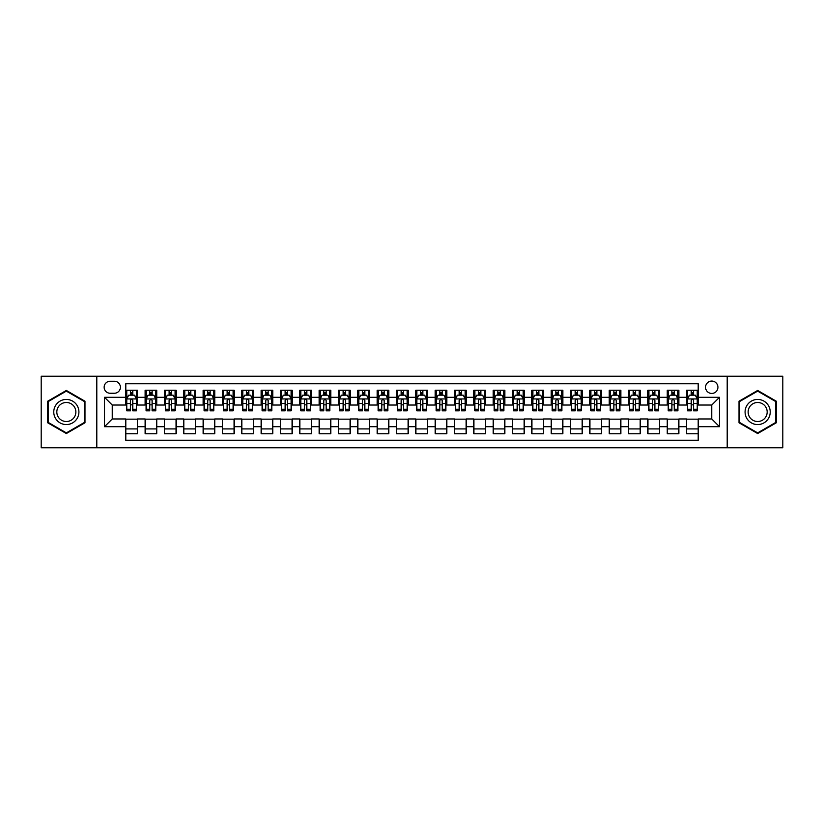 <?xml version="1.0" encoding="UTF-8"?>
<svg xmlns="http://www.w3.org/2000/svg" width="824" height="824" viewBox="0 0 824 824"><rect width="100%" height="100%" fill="white"/><g stroke="black" fill="none" stroke-linecap="round" stroke-linejoin="round"><path stroke-width="1.24" d="M711.73 381.059A6.19 6.19 0 0 0 705.55 387.249A6.19 6.19 0 0 0 711.73 393.439A6.19 6.19 0 0 0 717.92 387.249A6.19 6.19 0 0 0 711.73 381.059M727.201 447.772L782.8 447.772L782.8 376.228L727.201 376.228L727.201 447.772L96.799 447.772L96.799 376.228L41.2 376.228L41.2 447.772L96.799 447.772M698.196 390.246L686.598 390.246L686.598 397.302L678.863 397.302L678.863 405.037L686.598 405.037L686.598 397.302M678.863 397.302L678.863 390.246L667.255 390.246L667.255 397.302L659.519 397.302L659.519 405.037L667.255 405.037L667.255 397.302M659.519 397.302L659.519 390.246L647.921 390.246L647.921 397.302L640.186 397.302L640.186 405.037L647.921 405.037L647.921 397.302M640.186 397.302L640.186 390.246L628.578 390.246L628.578 397.302L620.843 397.302L620.843 405.037L628.578 405.037L628.578 397.302M620.843 397.302L620.843 390.246L609.245 390.246L609.245 397.302L601.51 397.302L601.51 405.037L609.245 405.037L609.245 397.302M601.51 397.302L601.51 390.246L589.902 390.246L589.902 397.302L582.177 397.302L582.177 405.037L589.902 405.037L589.902 397.302M582.177 397.302L582.177 390.246L570.569 390.246L570.569 397.302L562.833 397.302L562.833 405.037L570.569 405.037L570.569 397.302M562.833 397.302L562.833 390.246L551.235 390.246L551.235 397.302L543.5 397.302L543.5 405.037L551.235 405.037L551.235 397.302M543.5 397.302L543.5 390.246L531.892 390.246L531.892 397.302L524.157 397.302L524.157 405.037L531.892 405.037L531.892 397.302M524.157 397.302L524.157 390.246L512.559 390.246L512.559 397.302L504.824 397.302L504.824 405.037L512.559 405.037L512.559 397.302M504.824 397.302L504.824 390.246L493.216 390.246L493.216 397.302L485.48 397.302L485.48 405.037L493.216 405.037L493.216 397.302M485.48 397.302L485.48 390.246L473.882 390.246L473.882 397.302L466.147 397.302L466.147 405.037L473.882 405.037L473.882 397.302M466.147 397.302L466.147 390.246L454.539 390.246L454.539 397.302L446.804 397.302L446.804 405.037L454.539 405.037L454.539 397.302M446.804 397.302L446.804 390.246L435.206 390.246L435.206 397.302L427.471 397.302L427.471 405.037L435.206 405.037L435.206 397.302M427.471 397.302L427.471 390.246L415.863 390.246L415.863 397.302L408.137 397.302L408.137 405.037L415.863 405.037L415.863 397.302M408.137 397.302L408.137 390.246L396.529 390.246L396.529 397.302L388.794 397.302L388.794 405.037L396.529 405.037L396.529 397.302M388.794 397.302L388.794 390.246L377.196 390.246L377.196 397.302L369.461 397.302L369.461 405.037L377.196 405.037L377.196 397.302M369.461 397.302L369.461 390.246L357.853 390.246L357.853 397.302L350.118 397.302L350.118 405.037L357.853 405.037L357.853 397.302M350.118 397.302L350.118 390.246L338.52 390.246L338.52 397.302L330.784 397.302L330.784 405.037L338.52 405.037L338.52 397.302M330.784 397.302L330.784 390.246L319.176 390.246L319.176 397.302L311.441 397.302L311.441 405.037L319.176 405.037L319.176 397.302M311.441 397.302L311.441 390.246L299.843 390.246L299.843 397.302L292.108 397.302L292.108 405.037L299.843 405.037L299.843 397.302M292.108 397.302L292.108 390.246L280.5 390.246L280.5 397.302L272.765 397.302L272.765 405.037L280.5 405.037L280.5 397.302M272.765 397.302L272.765 390.246L261.167 390.246L261.167 397.302L253.432 397.302L253.432 405.037L261.167 405.037L261.167 397.302M253.432 397.302L253.432 390.246L241.823 390.246L241.823 397.302L234.098 397.302L234.098 405.037L241.823 405.037L241.823 397.302M234.098 397.302L234.098 390.246L222.49 390.246L222.49 397.302L214.755 397.302L214.755 405.037L222.49 405.037L222.49 397.302M214.755 397.302L214.755 390.246L203.157 390.246L203.157 397.302L195.422 397.302L195.422 405.037L203.157 405.037L203.157 397.302M195.422 397.302L195.422 390.246L183.814 390.246L183.814 397.302L176.078 397.302L176.078 405.037L183.814 405.037L183.814 397.302M176.078 397.302L176.078 390.246L164.481 390.246L164.481 397.302L156.745 397.302L156.745 405.037L164.481 405.037L164.481 397.302M156.745 397.302L156.745 390.246L145.137 390.246L145.137 405.037L137.402 405.037L137.402 390.246L125.804 390.246M125.804 433.754L137.402 433.754L137.402 418.963L145.137 418.963L145.137 433.754L156.745 433.754L156.745 418.963L164.481 418.963L164.481 426.698L156.745 426.698M164.481 426.698L164.481 433.754L176.078 433.754L176.078 418.963L183.814 418.963L183.814 426.698L176.078 426.698M183.814 426.698L183.814 433.754L195.422 433.754L195.422 418.963L203.157 418.963L203.157 426.698L195.422 426.698M203.157 426.698L203.157 433.754L214.755 433.754L214.755 418.963L222.49 418.963L222.49 426.698L214.755 426.698M222.49 426.698L222.49 433.754L234.098 433.754L234.098 418.963L241.823 418.963L241.823 426.698L234.098 426.698M241.823 426.698L241.823 433.754L253.432 433.754L253.432 418.963L261.167 418.963L261.167 426.698L253.432 426.698M261.167 426.698L261.167 433.754L272.765 433.754L272.765 418.963L280.5 418.963L280.5 426.698L272.765 426.698M280.5 426.698L280.5 433.754L292.108 433.754L292.108 418.963L299.843 418.963L299.843 426.698L292.108 426.698M299.843 426.698L299.843 433.754L311.441 433.754L311.441 418.963L319.176 418.963L319.176 426.698L311.441 426.698M319.176 426.698L319.176 433.754L330.784 433.754L330.784 418.963L338.52 418.963L338.52 426.698L330.784 426.698M338.52 426.698L338.52 433.754L350.118 433.754L350.118 418.963L357.853 418.963L357.853 426.698L350.118 426.698M357.853 426.698L357.853 433.754L369.461 433.754L369.461 418.963L377.196 418.963L377.196 426.698L369.461 426.698M377.196 426.698L377.196 433.754L388.794 433.754L388.794 418.963L396.529 418.963L396.529 426.698L388.794 426.698M396.529 426.698L396.529 433.754L408.137 433.754L408.137 418.963L415.863 418.963L415.863 426.698L408.137 426.698M415.863 426.698L415.863 433.754L427.471 433.754L427.471 418.963L435.206 418.963L435.206 426.698L427.471 426.698M435.206 426.698L435.206 433.754L446.804 433.754L446.804 418.963L454.539 418.963L454.539 426.698L446.804 426.698M454.539 426.698L454.539 433.754L466.147 433.754L466.147 418.963L473.882 418.963L473.882 426.698L466.147 426.698M473.882 426.698L473.882 433.754L485.48 433.754L485.48 418.963L493.216 418.963L493.216 426.698L485.48 426.698M493.216 426.698L493.216 433.754L504.824 433.754L504.824 418.963L512.559 418.963L512.559 426.698L504.824 426.698M512.559 426.698L512.559 433.754L524.157 433.754L524.157 418.963L531.892 418.963L531.892 426.698L524.157 426.698M531.892 426.698L531.892 433.754L543.5 433.754L543.5 418.963L551.235 418.963L551.235 426.698L543.5 426.698M551.235 426.698L551.235 433.754L562.833 433.754L562.833 418.963L570.569 418.963L570.569 426.698L562.833 426.698M570.569 426.698L570.569 433.754L582.177 433.754L582.177 418.963L589.902 418.963L589.902 426.698L582.177 426.698M589.902 426.698L589.902 433.754L601.51 433.754L601.51 418.963L609.245 418.963L609.245 426.698L601.51 426.698M609.245 426.698L609.245 433.754L620.843 433.754L620.843 418.963L628.578 418.963L628.578 426.698L620.843 426.698M628.578 426.698L628.578 433.754L640.186 433.754L640.186 418.963L647.921 418.963L647.921 426.698L640.186 426.698M647.921 426.698L647.921 433.754L659.519 433.754L659.519 418.963L667.255 418.963L667.255 426.698L659.519 426.698M667.255 426.698L667.255 433.754L678.863 433.754L678.863 418.963L686.598 418.963L686.598 426.698L678.863 426.698M110.138 393.244L114.392 393.244A5.995 5.995 0 0 0 120.386 387.249A5.995 5.995 0 0 0 114.392 381.255L110.138 381.255A5.995 5.995 0 0 0 104.143 387.249A5.995 5.995 0 0 0 110.138 393.244M727.201 376.228L96.799 376.228M698.196 397.302L698.196 383.768L125.804 383.768L125.804 405.037L112.27 405.037L112.27 418.963L125.804 418.963L125.804 440.232L698.196 440.232L698.196 418.963L711.73 418.963L711.73 405.037L698.196 405.037L698.196 397.302L719.465 397.302L719.465 426.698L698.196 426.698M125.804 426.698L104.535 426.698L104.535 397.302L125.804 397.302M686.598 426.698L686.598 433.754L698.196 433.754M125.804 395.077L126.772 395.077M130.439 395.077L132.767 395.077M136.434 395.077L137.402 395.077M125.804 404.841L126.772 404.841M130.439 404.841L132.767 404.841M136.434 404.841L137.402 404.841M125.804 419.159L137.402 419.159M125.804 428.923L137.402 428.923M145.137 404.841L146.106 404.841M149.783 404.841L152.1 404.841M155.777 404.841L156.745 404.841M145.137 395.077L146.106 395.077M149.783 395.077L152.1 395.077M155.777 395.077L156.745 395.077M145.137 419.159L156.745 419.159M145.137 428.923L156.745 428.923M164.481 419.159L176.078 419.159M164.481 428.923L176.078 428.923M164.481 395.077L165.449 395.077M169.116 395.077L171.444 395.077M175.11 395.077L176.078 395.077M164.481 404.841L165.449 404.841M169.116 404.841L171.444 404.841M175.11 404.841L176.078 404.841M183.814 419.159L195.422 419.159M183.814 428.923L195.422 428.923M183.814 395.077L184.782 395.077M188.459 395.077L190.777 395.077M194.454 395.077L195.422 395.077M183.814 404.841L184.782 404.841M188.459 404.841L190.777 404.841M194.454 404.841L195.422 404.841M203.157 419.159L214.755 419.159M203.157 428.923L214.755 428.923M203.157 395.077L204.115 395.077M207.792 395.077L210.11 395.077M213.787 395.077L214.755 395.077M203.157 404.841L204.115 404.841M207.792 404.841L210.11 404.841M213.787 404.841L214.755 404.841M222.49 419.159L234.098 419.159M222.49 428.923L234.098 428.923M222.49 395.077L223.458 395.077M227.136 395.077L229.453 395.077M233.13 395.077L234.098 395.077M222.49 404.841L223.458 404.841M227.136 404.841L229.453 404.841M233.13 404.841L234.098 404.841M241.823 419.159L253.432 419.159M241.823 428.923L253.432 428.923M241.823 395.077L242.792 395.077M246.469 395.077L248.786 395.077M252.463 395.077L253.432 395.077M241.823 404.841L242.792 404.841M246.469 404.841L248.786 404.841M252.463 404.841L253.432 404.841M261.167 419.159L272.765 419.159M261.167 428.923L272.765 428.923M261.167 395.077L262.135 395.077M265.812 395.077L268.13 395.077M271.807 395.077L272.765 395.077M261.167 404.841L262.135 404.841M265.812 404.841L268.13 404.841M271.807 404.841L272.765 404.841M280.5 419.159L292.108 419.159M280.5 428.923L292.108 428.923M280.5 395.077L281.468 395.077M285.145 395.077L287.463 395.077M291.14 395.077L292.108 395.077M280.5 404.841L281.468 404.841M285.145 404.841L287.463 404.841M291.14 404.841L292.108 404.841M299.843 419.159L311.441 419.159M299.843 428.923L311.441 428.923M299.843 395.077L300.812 395.077M304.478 395.077L306.806 395.077M310.473 395.077L311.441 395.077M299.843 404.841L300.812 404.841M304.478 404.841L306.806 404.841M310.473 404.841L311.441 404.841M319.176 419.159L330.784 419.159M319.176 428.923L330.784 428.923M319.176 395.077L320.145 395.077M323.822 395.077L326.139 395.077M329.816 395.077L330.784 395.077M319.176 404.841L320.145 404.841M323.822 404.841L326.139 404.841M329.816 404.841L330.784 404.841M338.52 419.159L350.118 419.159M338.52 428.923L350.118 428.923M338.52 395.077L339.488 395.077M343.155 395.077L345.483 395.077M349.149 395.077L350.118 395.077M338.52 404.841L339.488 404.841M343.155 404.841L345.483 404.841M349.149 404.841L350.118 404.841M357.853 419.159L369.461 419.159M357.853 428.923L369.461 428.923M357.853 395.077L358.821 395.077M362.498 395.077L364.816 395.077M368.493 395.077L369.461 395.077M357.853 404.841L358.821 404.841M362.498 404.841L364.816 404.841M368.493 404.841L369.461 404.841M377.196 419.159L388.794 419.159M377.196 428.923L388.794 428.923M377.196 395.077L378.154 395.077M381.831 395.077L384.149 395.077M387.826 395.077L388.794 395.077M377.196 404.841L378.154 404.841M381.831 404.841L384.149 404.841M387.826 404.841L388.794 404.841M396.529 419.159L408.137 419.159M396.529 428.923L408.137 428.923M396.529 395.077L397.498 395.077M401.175 395.077L403.492 395.077M407.169 395.077L408.137 395.077M396.529 404.841L397.498 404.841M401.175 404.841L403.492 404.841M407.169 404.841L408.137 404.841M415.863 419.159L427.471 419.159M415.863 428.923L427.471 428.923M415.863 395.077L416.831 395.077M420.508 395.077L422.825 395.077M426.502 395.077L427.471 395.077M415.863 404.841L416.831 404.841M420.508 404.841L422.825 404.841M426.502 404.841L427.471 404.841M435.206 419.159L446.804 419.159M435.206 428.923L446.804 428.923M435.206 395.077L436.174 395.077M439.851 395.077L442.169 395.077M445.846 395.077L446.804 395.077M435.206 404.841L436.174 404.841M439.851 404.841L442.169 404.841M445.846 404.841L446.804 404.841M454.539 419.159L466.147 419.159M454.539 428.923L466.147 428.923M454.539 395.077L455.507 395.077M459.184 395.077L461.502 395.077M465.179 395.077L466.147 395.077M454.539 404.841L455.507 404.841M459.184 404.841L461.502 404.841M465.179 404.841L466.147 404.841M473.882 419.159L485.48 419.159M473.882 428.923L485.48 428.923M473.882 395.077L474.851 395.077M478.517 395.077L480.845 395.077M484.512 395.077L485.48 395.077M473.882 404.841L474.851 404.841M478.517 404.841L480.845 404.841M484.512 404.841L485.48 404.841M493.216 419.159L504.824 419.159M493.216 428.923L504.824 428.923M493.216 395.077L494.184 395.077M497.861 395.077L500.178 395.077M503.855 395.077L504.824 395.077M493.216 404.841L494.184 404.841M497.861 404.841L500.178 404.841M503.855 404.841L504.824 404.841M512.559 419.159L524.157 419.159M512.559 428.923L524.157 428.923M512.559 395.077L513.527 395.077M517.194 395.077L519.522 395.077M523.188 395.077L524.157 395.077M512.559 404.841L513.527 404.841M517.194 404.841L519.522 404.841M523.188 404.841L524.157 404.841M531.892 419.159L543.5 419.159M531.892 428.923L543.5 428.923M531.892 395.077L532.86 395.077M536.537 395.077L538.855 395.077M542.532 395.077L543.5 395.077M531.892 404.841L532.86 404.841M536.537 404.841L538.855 404.841M542.532 404.841L543.5 404.841M551.235 419.159L562.833 419.159M551.235 428.923L562.833 428.923M551.235 395.077L552.193 395.077M555.87 395.077L558.188 395.077M561.865 395.077L562.833 395.077M551.235 404.841L552.193 404.841M555.87 404.841L558.188 404.841M561.865 404.841L562.833 404.841M570.569 419.159L582.177 419.159M570.569 428.923L582.177 428.923M570.569 395.077L571.537 395.077M575.214 395.077L577.531 395.077M581.208 395.077L582.177 395.077M570.569 404.841L571.537 404.841M575.214 404.841L577.531 404.841M581.208 404.841L582.177 404.841M589.902 419.159L601.51 419.159M589.902 428.923L601.51 428.923M589.902 395.077L590.87 395.077M594.547 395.077L596.864 395.077M600.541 395.077L601.51 395.077M589.902 404.841L590.87 404.841M594.547 404.841L596.864 404.841M600.541 404.841L601.51 404.841M609.245 419.159L620.843 419.159M609.245 428.923L620.843 428.923M609.245 395.077L610.213 395.077M613.89 395.077L616.208 395.077M619.885 395.077L620.843 395.077M609.245 404.841L610.213 404.841M613.89 404.841L616.208 404.841M619.885 404.841L620.843 404.841M628.578 419.159L640.186 419.159M628.578 428.923L640.186 428.923M628.578 395.077L629.546 395.077M633.223 395.077L635.541 395.077M639.218 395.077L640.186 395.077M628.578 404.841L629.546 404.841M633.223 404.841L635.541 404.841M639.218 404.841L640.186 404.841M647.921 419.159L659.519 419.159M647.921 428.923L659.519 428.923M647.921 395.077L648.89 395.077M652.556 395.077L654.884 395.077M658.551 395.077L659.519 395.077M647.921 404.841L648.89 404.841M652.556 404.841L654.884 404.841M658.551 404.841L659.519 404.841M667.255 419.159L678.863 419.159M667.255 428.923L678.863 428.923M667.255 395.077L668.223 395.077M671.9 395.077L674.217 395.077M677.894 395.077L678.863 395.077M667.255 404.841L668.223 404.841M671.9 404.841L674.217 404.841M677.894 404.841L678.863 404.841M686.598 419.159L698.196 419.159M686.598 428.923L698.196 428.923M686.598 395.077L687.566 395.077M691.233 395.077L693.561 395.077M697.228 395.077L698.196 395.077M686.598 404.841L687.566 404.841M691.233 404.841L693.561 404.841M697.228 404.841L698.196 404.841M112.27 405.037L104.535 397.302M112.27 418.963L104.535 426.698M719.465 397.302L711.73 405.037M719.465 426.698L711.73 418.963M66.342 433.548L84.996 422.774L84.996 401.226L66.342 390.452L47.679 401.226L47.679 422.774L66.342 433.548M776.321 401.226L757.658 390.452L739.004 401.226L739.004 422.774L757.658 433.548L776.321 422.774L776.321 401.226M132.767 392.76L130.439 392.76M136.434 409.26L132.767 409.26L132.767 410.836L136.434 410.836L136.434 399.043L134.508 395.18L128.698 395.18L126.772 399.043L126.772 410.836L130.439 410.836L130.439 409.26L126.772 409.26M126.772 399.043L126.772 390.246M136.434 399.043L136.434 390.246M130.439 395.18L130.439 390.246M132.767 390.246L132.767 395.18M132.767 409.26L132.767 400.495C131.995 399.001 131.222 399.001 130.439 400.495L130.439 409.26M66.342 399.434A12.566 12.566 0 0 0 53.766 412A12.566 12.566 0 0 0 66.342 424.566A12.566 12.566 0 0 0 78.908 412A12.566 12.566 0 0 0 66.342 399.434M66.342 402.483A9.517 9.517 0 0 0 56.825 412A9.517 9.517 0 0 0 66.342 421.517A9.517 9.517 0 0 0 75.86 412A9.517 9.517 0 0 0 66.342 402.483M84.419 422.434L66.342 432.878L48.256 422.434L48.256 401.566L66.342 391.122L84.419 401.566L84.419 422.434M746.771 405.717A12.566 12.566 0 0 0 751.375 422.887A12.566 12.566 0 0 0 768.545 418.283A12.566 12.566 0 0 0 763.941 401.113A12.566 12.566 0 0 0 746.771 405.717M749.418 407.241A9.517 9.517 0 0 0 752.899 420.24A9.517 9.517 0 0 0 765.898 416.759A9.517 9.517 0 0 0 762.416 403.76A9.517 9.517 0 0 0 749.418 407.241M775.745 401.566L775.745 422.434L757.658 432.878L739.581 422.434L739.581 401.566L757.658 391.122L775.745 401.566M152.1 392.76L149.783 392.76M155.777 409.26L152.1 409.26L152.1 410.836L155.777 410.836L155.777 399.043L153.841 395.18L148.042 395.18L146.106 399.043L146.106 410.836L149.783 410.836L149.783 409.26L146.106 409.26M146.106 399.043L146.106 390.246M155.777 399.043L155.777 390.246M149.783 395.18L149.783 390.246M152.1 390.246L152.1 395.18M152.1 409.26L152.1 400.495C151.328 399.001 150.555 399.001 149.783 400.495L149.783 409.26M171.444 392.76L169.116 392.76M175.11 409.26L171.444 409.26L171.444 410.836L175.11 410.836L175.11 399.043L173.184 395.18L167.375 395.18L165.449 399.043L165.449 410.836L169.116 410.836L169.116 409.26L165.449 409.26M165.449 399.043L165.449 390.246M175.11 399.043L175.11 390.246M169.116 395.18L169.116 390.246M171.444 390.246L171.444 395.18M171.444 409.26L171.444 400.495C170.671 399.001 169.888 399.001 169.116 400.495L169.116 409.26M190.777 392.76L188.459 392.76M194.454 409.26L190.777 409.26L190.777 410.836L194.454 410.836L194.454 399.043L192.517 395.18L186.718 395.18L184.782 399.043L184.782 410.836L188.459 410.836L188.459 409.26L184.782 409.26M184.782 399.043L184.782 390.246M194.454 399.043L194.454 390.246M188.459 395.18L188.459 390.246M190.777 390.246L190.777 395.18M190.777 409.26L190.777 400.495C190.004 399.001 189.232 399.001 188.459 400.495L188.459 409.26M210.11 392.76L207.792 392.76M213.787 409.26L210.11 409.26L210.11 410.836L213.787 410.836L213.787 399.043L211.85 395.18L206.052 395.18L204.115 399.043L204.115 410.836L207.792 410.836L207.792 409.26L204.115 409.26M204.115 399.043L204.115 390.246M213.787 399.043L213.787 390.246M207.792 395.18L207.792 390.246M210.11 390.246L210.11 395.18M210.11 409.26L210.11 400.495C209.337 399.001 208.565 399.001 207.792 400.495L207.792 409.26M229.453 392.76L227.136 392.76M233.13 409.26L229.453 409.26L229.453 410.836L233.13 410.836L233.13 399.043L231.194 395.18L225.395 395.18L223.458 399.043L223.458 410.836L227.136 410.836L227.136 409.26L223.458 409.26M223.458 399.043L223.458 390.246M233.13 399.043L233.13 390.246M227.136 395.18L227.136 390.246M229.453 390.246L229.453 395.18M229.453 409.26L229.453 400.495C228.681 399.001 227.908 399.001 227.136 400.495L227.136 409.26M248.786 392.76L246.469 392.76M252.463 409.26L248.786 409.26L248.786 410.836L252.463 410.836L252.463 399.043L250.527 395.18L244.728 395.18L242.792 399.043L242.792 410.836L246.469 410.836L246.469 409.26L242.792 409.26M242.792 399.043L242.792 390.246M252.463 399.043L252.463 390.246M246.469 395.18L246.469 390.246M248.786 390.246L248.786 395.18M248.786 409.26L248.786 400.495C248.014 399.001 247.241 399.001 246.469 400.495L246.469 409.26M268.13 392.76L265.812 392.76M271.807 409.26L268.13 409.26L268.13 410.836L271.807 410.836L271.807 399.043L269.87 395.18L264.071 395.18L262.135 399.043L262.135 410.836L265.812 410.836L265.812 409.26L262.135 409.26M262.135 399.043L262.135 390.246M271.807 399.043L271.807 390.246M265.812 395.18L265.812 390.246M268.13 390.246L268.13 395.18M268.13 409.26L268.13 400.495C267.357 399.001 266.585 399.001 265.812 400.495L265.812 409.26M287.463 392.76L285.145 392.76M291.14 409.26L287.463 409.26L287.463 410.836L291.14 410.836L291.14 399.043L289.203 395.18L283.404 395.18L281.468 399.043L281.468 410.836L285.145 410.836L285.145 409.26L281.468 409.26M281.468 399.043L281.468 390.246M291.14 399.043L291.14 390.246M285.145 395.18L285.145 390.246M287.463 390.246L287.463 395.18M287.463 409.26L287.463 400.495C286.69 399.001 285.918 399.001 285.145 400.495L285.145 409.26M306.806 392.76L304.478 392.76M310.473 409.26L306.806 409.26L306.806 410.836L310.473 410.836L310.473 399.043L308.547 395.18L302.738 395.18L300.812 399.043L300.812 410.836L304.478 410.836L304.478 409.26L300.812 409.26M300.812 399.043L300.812 390.246M310.473 399.043L310.473 390.246M304.478 395.18L304.478 390.246M306.806 390.246L306.806 395.18M306.806 409.26L306.806 400.495C306.034 399.001 305.261 399.001 304.478 400.495L304.478 409.26M326.139 392.76L323.822 392.76M329.816 409.26L326.139 409.26L326.139 410.836L329.816 410.836L329.816 399.043L327.88 395.18L322.081 395.18L320.145 399.043L320.145 410.836L323.822 410.836L323.822 409.26L320.145 409.26M320.145 399.043L320.145 390.246M329.816 399.043L329.816 390.246M323.822 395.18L323.822 390.246M326.139 390.246L326.139 395.18M326.139 409.26L326.139 400.495C325.367 399.001 324.594 399.001 323.822 400.495L323.822 409.26M345.483 392.76L343.155 392.76M349.149 409.26L345.483 409.26L345.483 410.836L349.149 410.836L349.149 399.043L347.223 395.18L341.414 395.18L339.488 399.043L339.488 410.836L343.155 410.836L343.155 409.26L339.488 409.26M339.488 399.043L339.488 390.246M349.149 399.043L349.149 390.246M343.155 395.18L343.155 390.246M345.483 390.246L345.483 395.18M345.483 409.26L345.483 400.495C344.71 399.001 343.927 399.001 343.155 400.495L343.155 409.26M364.816 392.76L362.498 392.76M368.493 409.26L364.816 409.26L364.816 410.836L368.493 410.836L368.493 399.043L366.556 395.18L360.757 395.18L358.821 399.043L358.821 410.836L362.498 410.836L362.498 409.26L358.821 409.26M358.821 399.043L358.821 390.246M368.493 399.043L368.493 390.246M362.498 395.18L362.498 390.246M364.816 390.246L364.816 395.18M364.816 409.26L364.816 400.495C364.043 399.001 363.271 399.001 362.498 400.495L362.498 409.26M384.149 392.76L381.831 392.76M387.826 409.26L384.149 409.26L384.149 410.836L387.826 410.836L387.826 399.043L385.889 395.18L380.091 395.18L378.154 399.043L378.154 410.836L381.831 410.836L381.831 409.26L378.154 409.26M378.154 399.043L378.154 390.246M387.826 399.043L387.826 390.246M381.831 395.18L381.831 390.246M384.149 390.246L384.149 395.18M384.149 409.26L384.149 400.495C383.376 399.001 382.604 399.001 381.831 400.495L381.831 409.26M403.492 392.76L401.175 392.76M407.169 409.26L403.492 409.26L403.492 410.836L407.169 410.836L407.169 399.043L405.233 395.18L399.434 395.18L397.498 399.043L397.498 410.836L401.175 410.836L401.175 409.26L397.498 409.26M397.498 399.043L397.498 390.246M407.169 399.043L407.169 390.246M401.175 395.18L401.175 390.246M403.492 390.246L403.492 395.18M403.492 409.26L403.492 400.495C402.72 399.001 401.947 399.001 401.175 400.495L401.175 409.26M422.825 392.76L420.508 392.76M426.502 409.26L422.825 409.26L422.825 410.836L426.502 410.836L426.502 399.043L424.566 395.18L418.767 395.18L416.831 399.043L416.831 410.836L420.508 410.836L420.508 409.26L416.831 409.26M416.831 399.043L416.831 390.246M426.502 399.043L426.502 390.246M420.508 395.18L420.508 390.246M422.825 390.246L422.825 395.18M422.825 409.26L422.825 400.495C422.053 399.001 421.28 399.001 420.508 400.495L420.508 409.26M442.169 392.76L439.851 392.76M445.846 409.26L442.169 409.26L442.169 410.836L445.846 410.836L445.846 399.043L443.909 395.18L438.111 395.18L436.174 399.043L436.174 410.836L439.851 410.836L439.851 409.26L436.174 409.26M436.174 399.043L436.174 390.246M445.846 399.043L445.846 390.246M439.851 395.18L439.851 390.246M442.169 390.246L442.169 395.18M442.169 409.26L442.169 400.495C441.396 399.001 440.624 399.001 439.851 400.495L439.851 409.26M461.502 392.76L459.184 392.76M465.179 409.26L461.502 409.26L461.502 410.836L465.179 410.836L465.179 399.043L463.243 395.18L457.444 395.18L455.507 399.043L455.507 410.836L459.184 410.836L459.184 409.26L455.507 409.26M455.507 399.043L455.507 390.246M465.179 399.043L465.179 390.246M459.184 395.18L459.184 390.246M461.502 390.246L461.502 395.18M461.502 409.26L461.502 400.495C460.729 399.001 459.957 399.001 459.184 400.495L459.184 409.26M480.845 392.76L478.517 392.76M484.512 409.26L480.845 409.26L480.845 410.836L484.512 410.836L484.512 399.043L482.586 395.18L476.777 395.18L474.851 399.043L474.851 410.836L478.517 410.836L478.517 409.26L474.851 409.26M474.851 399.043L474.851 390.246M484.512 399.043L484.512 390.246M478.517 395.18L478.517 390.246M480.845 390.246L480.845 395.18M480.845 409.26L480.845 400.495C480.073 399.001 479.3 399.001 478.517 400.495L478.517 409.26M500.178 392.76L497.861 392.76M503.855 409.26L500.178 409.26L500.178 410.836L503.855 410.836L503.855 399.043L501.919 395.18L496.12 395.18L494.184 399.043L494.184 410.836L497.861 410.836L497.861 409.26L494.184 409.26M494.184 399.043L494.184 390.246M503.855 399.043L503.855 390.246M497.861 395.18L497.861 390.246M500.178 390.246L500.178 395.18M500.178 409.26L500.178 400.495C499.406 399.001 498.633 399.001 497.861 400.495L497.861 409.26M519.522 392.76L517.194 392.76M523.188 409.26L519.522 409.26L519.522 410.836L523.188 410.836L523.188 399.043L521.262 395.18L515.453 395.18L513.527 399.043L513.527 410.836L517.194 410.836L517.194 409.26L513.527 409.26M513.527 399.043L513.527 390.246M523.188 399.043L523.188 390.246M517.194 395.18L517.194 390.246M519.522 390.246L519.522 395.18M519.522 409.26L519.522 400.495C518.749 399.001 517.966 399.001 517.194 400.495L517.194 409.26M538.855 392.76L536.537 392.76M542.532 409.26L538.855 409.26L538.855 410.836L542.532 410.836L542.532 399.043L540.596 395.18L534.797 395.18L532.86 399.043L532.86 410.836L536.537 410.836L536.537 409.26L532.86 409.26M532.86 399.043L532.86 390.246M542.532 399.043L542.532 390.246M536.537 395.18L536.537 390.246M538.855 390.246L538.855 395.18M538.855 409.26L538.855 400.495C538.082 399.001 537.31 399.001 536.537 400.495L536.537 409.26M558.188 392.76L555.87 392.76M561.865 409.26L558.188 409.26L558.188 410.836L561.865 410.836L561.865 399.043L559.929 395.18L554.13 395.18L552.193 399.043L552.193 410.836L555.87 410.836L555.87 409.26L552.193 409.26M552.193 399.043L552.193 390.246M561.865 399.043L561.865 390.246M555.87 395.18L555.87 390.246M558.188 390.246L558.188 395.18M558.188 409.26L558.188 400.495C557.415 399.001 556.643 399.001 555.87 400.495L555.87 409.26M577.531 392.76L575.214 392.76M581.208 409.26L577.531 409.26L577.531 410.836L581.208 410.836L581.208 399.043L579.272 395.18L573.473 395.18L571.537 399.043L571.537 410.836L575.214 410.836L575.214 409.26L571.537 409.26M571.537 399.043L571.537 390.246M581.208 399.043L581.208 390.246M575.214 395.18L575.214 390.246M577.531 390.246L577.531 395.18M577.531 409.26L577.531 400.495C576.759 399.001 575.986 399.001 575.214 400.495L575.214 409.26M596.864 392.76L594.547 392.76M600.541 409.26L596.864 409.26L596.864 410.836L600.541 410.836L600.541 399.043L598.605 395.18L592.806 395.18L590.87 399.043L590.87 410.836L594.547 410.836L594.547 409.26L590.87 409.26M590.87 399.043L590.87 390.246M600.541 399.043L600.541 390.246M594.547 395.18L594.547 390.246M596.864 390.246L596.864 395.18M596.864 409.26L596.864 400.495C596.092 399.001 595.319 399.001 594.547 400.495L594.547 409.26M616.208 392.76L613.89 392.76M619.885 409.26L616.208 409.26L616.208 410.836L619.885 410.836L619.885 399.043L617.949 395.18L612.15 395.18L610.213 399.043L610.213 410.836L613.89 410.836L613.89 409.26L610.213 409.26M610.213 399.043L610.213 390.246M619.885 399.043L619.885 390.246M613.89 395.18L613.89 390.246M616.208 390.246L616.208 395.18M616.208 409.26L616.208 400.495C615.435 399.001 614.663 399.001 613.89 400.495L613.89 409.26M635.541 392.76L633.223 392.76M639.218 409.26L635.541 409.26L635.541 410.836L639.218 410.836L639.218 399.043L637.282 395.18L631.483 395.18L629.546 399.043L629.546 410.836L633.223 410.836L633.223 409.26L629.546 409.26M629.546 399.043L629.546 390.246M639.218 399.043L639.218 390.246M633.223 395.18L633.223 390.246M635.541 390.246L635.541 395.18M635.541 409.26L635.541 400.495C634.768 399.001 633.996 399.001 633.223 400.495L633.223 409.26M654.884 392.76L652.556 392.76M658.551 409.26L654.884 409.26L654.884 410.836L658.551 410.836L658.551 399.043L656.625 395.18L650.816 395.18L648.89 399.043L648.89 410.836L652.556 410.836L652.556 409.26L648.89 409.26M648.89 399.043L648.89 390.246M658.551 399.043L658.551 390.246M652.556 395.18L652.556 390.246M654.884 390.246L654.884 395.18M654.884 409.26L654.884 400.495C654.112 399.001 653.339 399.001 652.556 400.495L652.556 409.26M674.217 392.76L671.9 392.76M677.894 409.26L674.217 409.26L674.217 410.836L677.894 410.836L677.894 399.043L675.958 395.18L670.159 395.18L668.223 399.043L668.223 410.836L671.9 410.836L671.9 409.26L668.223 409.26M668.223 399.043L668.223 390.246M677.894 399.043L677.894 390.246M671.9 395.18L671.9 390.246M674.217 390.246L674.217 395.18M674.217 409.26L674.217 400.495C673.445 399.001 672.672 399.001 671.9 400.495L671.9 409.26M693.561 392.76L691.233 392.76M697.228 409.26L693.561 409.26L693.561 410.836L697.228 410.836L697.228 399.043L695.301 395.18L689.492 395.18L687.566 399.043L687.566 410.836L691.233 410.836L691.233 409.26L687.566 409.26M687.566 399.043L687.566 390.246M697.228 399.043L697.228 390.246M691.233 395.18L691.233 390.246M693.561 390.246L693.561 395.18M693.561 409.26L693.561 400.495C692.788 399.001 692.006 399.001 691.233 400.495L691.233 409.26M145.137 426.698L137.402 426.698M145.137 397.302L137.402 397.302M136.393 398.95L126.814 398.95M126.772 396.241L128.173 396.241M135.033 396.241L136.434 396.241M130.439 403.523L126.772 403.523M136.434 403.523L132.767 403.523M132.767 393.985L130.439 393.985M155.726 398.95L146.157 398.95M146.106 396.241L147.506 396.241M154.376 396.241L155.777 396.241M149.783 403.523L146.106 403.523M155.777 403.523L152.1 403.523M152.1 393.985L149.783 393.985M175.069 398.95L165.49 398.95M165.449 396.241L166.85 396.241M173.71 396.241L175.11 396.241M169.116 403.523L165.449 403.523M175.11 403.523L171.444 403.523M171.444 393.985L169.116 393.985M194.402 398.95L184.833 398.95M184.782 396.241L186.183 396.241M193.053 396.241L194.454 396.241M188.459 403.523L184.782 403.523M194.454 403.523L190.777 403.523M190.777 393.985L188.459 393.985M213.735 398.95L204.167 398.95M204.115 396.241L205.526 396.241M212.386 396.241L213.787 396.241M207.792 403.523L204.115 403.523M213.787 403.523L210.11 403.523M210.11 393.985L207.792 393.985M233.079 398.95L223.51 398.95M223.458 396.241L224.859 396.241M231.729 396.241L233.13 396.241M227.136 403.523L223.458 403.523M233.13 403.523L229.453 403.523M229.453 393.985L227.136 393.985M252.412 398.95L242.843 398.95M242.792 396.241L244.192 396.241M251.062 396.241L252.463 396.241M246.469 403.523L242.792 403.523M252.463 403.523L248.786 403.523M248.786 393.985L246.469 393.985M271.755 398.95L262.176 398.95M262.135 396.241L263.536 396.241M270.396 396.241L271.807 396.241M265.812 403.523L262.135 403.523M271.807 403.523L268.13 403.523M268.13 393.985L265.812 393.985M291.088 398.95L281.52 398.95M281.468 396.241L282.869 396.241M289.739 396.241L291.14 396.241M285.145 403.523L281.468 403.523M291.14 403.523L287.463 403.523M287.463 393.985L285.145 393.985M310.432 398.95L300.853 398.95M300.812 396.241L302.212 396.241M309.072 396.241L310.473 396.241M304.478 403.523L300.812 403.523M310.473 403.523L306.806 403.523M306.806 393.985L304.478 393.985M329.765 398.95L320.196 398.95M320.145 396.241L321.545 396.241M328.416 396.241L329.816 396.241M323.822 403.523L320.145 403.523M329.816 403.523L326.139 403.523M326.139 393.985L323.822 393.985M349.108 398.95L339.529 398.95M339.488 396.241L340.889 396.241M347.749 396.241L349.149 396.241M343.155 403.523L339.488 403.523M349.149 403.523L345.483 403.523M345.483 393.985L343.155 393.985M368.441 398.95L358.873 398.95M358.821 396.241L360.222 396.241M367.092 396.241L368.493 396.241M362.498 403.523L358.821 403.523M368.493 403.523L364.816 403.523M364.816 393.985L362.498 393.985M387.785 398.95L378.206 398.95M378.154 396.241L379.565 396.241M386.425 396.241L387.826 396.241M381.831 403.523L378.154 403.523M387.826 403.523L384.149 403.523M384.149 393.985L381.831 393.985M407.118 398.95L397.549 398.95M397.498 396.241L398.898 396.241M405.769 396.241L407.169 396.241M401.175 403.523L397.498 403.523M407.169 403.523L403.492 403.523M403.492 393.985L401.175 393.985M426.451 398.95L416.882 398.95M416.831 396.241L418.232 396.241M425.102 396.241L426.502 396.241M420.508 403.523L416.831 403.523M426.502 403.523L422.825 403.523M422.825 393.985L420.508 393.985M445.794 398.95L436.215 398.95M436.174 396.241L437.575 396.241M444.435 396.241L445.846 396.241M439.851 403.523L436.174 403.523M445.846 403.523L442.169 403.523M442.169 393.985L439.851 393.985M465.127 398.95L455.559 398.95M455.507 396.241L456.908 396.241M463.778 396.241L465.179 396.241M459.184 403.523L455.507 403.523M465.179 403.523L461.502 403.523M461.502 393.985L459.184 393.985M484.471 398.95L474.892 398.95M474.851 396.241L476.251 396.241M483.111 396.241L484.512 396.241M478.517 403.523L474.851 403.523M484.512 403.523L480.845 403.523M480.845 393.985L478.517 393.985M503.804 398.95L494.235 398.95M494.184 396.241L495.584 396.241M502.455 396.241L503.855 396.241M497.861 403.523L494.184 403.523M503.855 403.523L500.178 403.523M500.178 393.985L497.861 393.985M523.147 398.95L513.568 398.95M513.527 396.241L514.928 396.241M521.788 396.241L523.188 396.241M517.194 403.523L513.527 403.523M523.188 403.523L519.522 403.523M519.522 393.985L517.194 393.985M542.48 398.95L532.912 398.95M532.86 396.241L534.261 396.241M541.131 396.241L542.532 396.241M536.537 403.523L532.86 403.523M542.532 403.523L538.855 403.523M538.855 393.985L536.537 393.985M561.824 398.95L552.245 398.95M552.193 396.241L553.604 396.241M560.464 396.241L561.865 396.241M555.87 403.523L552.193 403.523M561.865 403.523L558.188 403.523M558.188 393.985L555.87 393.985M581.157 398.95L571.588 398.95M571.537 396.241L572.938 396.241M579.808 396.241L581.208 396.241M575.214 403.523L571.537 403.523M581.208 403.523L577.531 403.523M577.531 393.985L575.214 393.985M600.49 398.95L590.921 398.95M590.87 396.241L592.271 396.241M599.141 396.241L600.541 396.241M594.547 403.523L590.87 403.523M600.541 403.523L596.864 403.523M596.864 393.985L594.547 393.985M619.833 398.95L610.265 398.95M610.213 396.241L611.614 396.241M618.474 396.241L619.885 396.241M613.89 403.523L610.213 403.523M619.885 403.523L616.208 403.523M616.208 393.985L613.89 393.985M639.166 398.95L629.598 398.95M629.546 396.241L630.947 396.241M637.817 396.241L639.218 396.241M633.223 403.523L629.546 403.523M639.218 403.523L635.541 403.523M635.541 393.985L633.223 393.985M658.51 398.95L648.931 398.95M648.89 396.241L650.291 396.241M657.15 396.241L658.551 396.241M652.556 403.523L648.89 403.523M658.551 403.523L654.884 403.523M654.884 393.985L652.556 393.985M677.843 398.95L668.274 398.95M668.223 396.241L669.624 396.241M676.494 396.241L677.894 396.241M671.9 403.523L668.223 403.523M677.894 403.523L674.217 403.523M674.217 393.985L671.9 393.985M697.186 398.95L687.607 398.95M687.566 396.241L688.967 396.241M695.827 396.241L697.228 396.241M691.233 403.523L687.566 403.523M697.228 403.523L693.561 403.523M693.561 393.985L691.233 393.985"/></g></svg>
